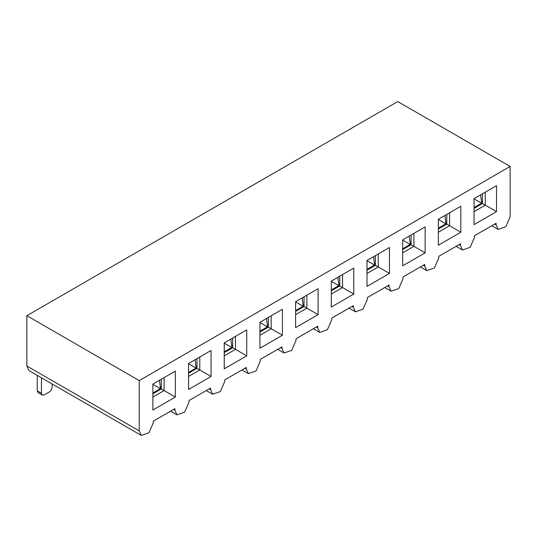 <?xml version="1.0" encoding="UTF-8"?>
<svg xmlns="http://www.w3.org/2000/svg" width="537" height="537" viewBox="0 0 537 537"><rect width="100%" height="100%" fill="white"/><g stroke="black" fill="none" stroke-linecap="round" stroke-linejoin="round"><path stroke-width="0.81" d="M510.15 166.457L510.15 216.747L505.814 226.742L498.155 229.406L496.101 224.855L496.101 223.238L474.466 235.73L474.466 237.347L470.13 247.349L462.471 250.007L460.417 245.463L460.417 243.838L438.776 256.33L438.776 257.955L434.44 267.95L426.787 270.614L424.727 266.063L424.727 264.439L403.092 276.931L403.092 278.555L398.756 288.55L391.104 291.215L389.043 286.664L389.043 285.046L367.409 297.538L367.409 299.156L363.072 309.158L355.413 311.816L353.359 307.271L353.359 305.647L331.725 318.139L331.725 319.763L327.389 329.758L319.73 332.423L317.676 327.872L317.676 326.248L296.035 338.74L296.035 340.364L291.698 350.359L284.046 353.024L281.985 348.473L281.985 346.855L260.351 359.347L260.351 360.965L256.015 370.966L248.363 373.624L246.302 369.08L246.302 367.456L224.667 379.948L224.667 381.572L220.331 391.567L212.672 394.232L210.618 389.681L210.618 388.056L188.977 400.548L188.977 402.173L184.641 412.168L176.988 414.832L174.928 410.281L174.928 408.664L153.293 421.156L153.293 422.773L148.957 432.775L141.305 435.433L139.244 430.889L139.244 380.599L510.15 166.457L397.756 101.567L26.85 315.702L139.244 380.599M295.618 311.406L304.043 306.54L306.855 308.164L306.855 295.182L318.092 288.691L295.618 301.673L295.618 327.63L318.092 314.648L306.855 308.164L295.618 314.648M141.305 435.433L28.911 370.543L26.85 365.999L26.85 315.702M152.87 410.04L152.87 384.083L175.351 371.107L175.351 397.065L152.87 410.04M164.114 377.592L175.351 371.107M164.114 377.598L164.114 390.574L175.351 397.065M152.87 393.816L161.301 388.949L164.114 390.574L152.87 397.065M188.561 389.439L188.561 363.482L211.041 350.5L211.041 376.457L188.561 389.439M188.561 373.215L196.992 368.348L199.798 369.973L199.798 356.991L211.041 350.5M188.561 376.457L199.798 369.973L211.041 376.457M224.244 368.832L224.244 342.881L246.725 329.899L246.725 355.856L224.244 368.832M224.244 352.614L232.675 347.748L235.481 349.365L235.481 336.39L246.725 329.899M224.244 355.856L235.481 349.365L246.725 355.856M259.928 348.231L259.928 322.274L282.408 309.299L282.408 335.256L259.928 348.231M259.928 332.007L268.359 327.14L271.172 328.765L271.172 315.79L282.408 309.299M259.928 335.256L271.172 328.765L282.408 335.256M304.043 306.54L304.043 296.807M161.301 388.949L161.301 379.216M196.992 368.348L196.992 358.615M232.675 347.748L232.675 338.015M268.359 327.14L268.359 317.407M318.092 288.691L318.092 314.648M474.043 224.614L474.043 198.656L496.524 185.681L496.524 211.638L474.043 224.614M438.36 245.221L438.36 219.264L460.833 206.282L460.833 232.239L438.36 245.221M402.669 265.822L402.669 239.864L425.15 226.882L425.15 252.84L402.669 265.822M366.986 286.422L366.986 260.465L389.466 247.49L389.466 273.447L366.986 286.422M331.302 307.03L331.302 281.073L353.782 268.091L353.782 294.048L331.302 307.03M474.043 208.39L482.474 203.523L485.28 205.147L485.28 192.172L496.524 185.681M474.043 211.638L485.28 205.147L496.524 211.638M438.36 228.997L446.784 224.13L449.597 225.748L449.597 212.773L460.833 206.282M438.36 232.239L449.597 225.748L460.833 232.239M402.669 249.598L411.1 244.731L413.913 246.355L413.913 233.373L425.15 226.882M402.669 252.84L413.913 246.355L425.15 252.84M366.986 270.198L375.417 265.332L378.229 266.956L378.229 253.981L389.466 247.49M366.986 273.447L378.229 266.956L389.466 273.447M331.302 290.806L339.733 285.939L342.539 287.557L342.539 274.582L353.782 268.091M331.302 294.048L342.539 287.557L353.782 294.048M482.474 203.523L482.474 193.79M446.784 224.13L446.784 214.397M411.1 244.731L411.1 234.998M375.417 265.332L375.417 255.599M339.733 285.939L339.733 276.206M339.733 283.892L338.8 284.429L338.8 285.644L331.302 281.314M331.302 289.967L338.8 285.644M375.417 263.284L374.484 263.828L374.484 265.036L366.986 260.714M366.986 269.366L374.484 265.036M411.1 242.684L410.167 243.221L410.167 244.436L402.669 240.106M402.669 248.765L410.167 244.436M446.784 222.083L445.851 222.62L445.851 223.835L438.36 219.505M438.36 228.158L445.851 223.835M482.474 201.476L481.541 202.019L481.541 203.228L474.043 198.905M474.043 207.557L481.541 203.228M481.541 202.019L480.615 194.864M445.851 222.62L444.931 215.465M410.167 243.221L409.248 236.072M374.484 263.828L373.557 256.673M338.8 284.429L337.874 277.273M304.043 304.492L303.11 305.029L303.11 306.244L295.618 301.915M303.11 305.029L302.19 297.881M268.359 325.093L267.426 325.637L267.426 326.845L259.928 322.522M267.426 325.637L266.5 318.481M232.675 345.7L231.742 346.237L231.742 347.452L224.244 343.123M231.742 346.237L230.816 339.082M196.992 366.301L196.052 366.838L196.052 368.053L188.561 363.724M196.052 366.838L195.132 359.689M161.301 386.902L160.368 387.439L160.368 388.654L152.87 384.331M160.368 387.439L159.449 380.29M152.87 392.983L160.368 388.654M188.561 372.383L196.052 368.053M224.244 351.775L231.742 347.452M259.928 331.175L267.426 326.845M295.618 310.574L303.11 306.244M41.463 393.252L42.282 395.071L38.067 392.634L37.248 390.815L41.463 393.252L41.463 377.793M37.248 375.356L37.248 390.815M52.136 383.955L52.136 387.083C51.975 389.15 51.035 390.775 49.33 391.956L44.269 394.876L42.282 395.071M281.985 348.473L280.582 347.667M174.928 410.281L173.525 409.476M210.618 389.681L209.208 388.869M246.302 369.08L244.899 368.268M139.244 430.889L26.85 365.999M317.676 327.872L316.266 327.06M353.359 307.271L351.957 306.459M389.043 286.664L387.64 285.859M424.727 266.063L423.324 265.251M460.417 245.463L459.007 244.65M496.101 224.855L494.698 224.05M277.676 349.345L284.046 353.024M170.618 411.154L176.988 414.832M206.302 390.553L212.672 394.232M241.986 369.946L248.363 373.624M313.36 328.745L319.73 332.423M349.043 308.137L355.413 311.816M384.727 287.537L391.104 291.215M420.417 266.936L426.787 270.614M456.101 246.329L462.471 250.007M491.785 225.728L498.155 229.406"/></g></svg>
